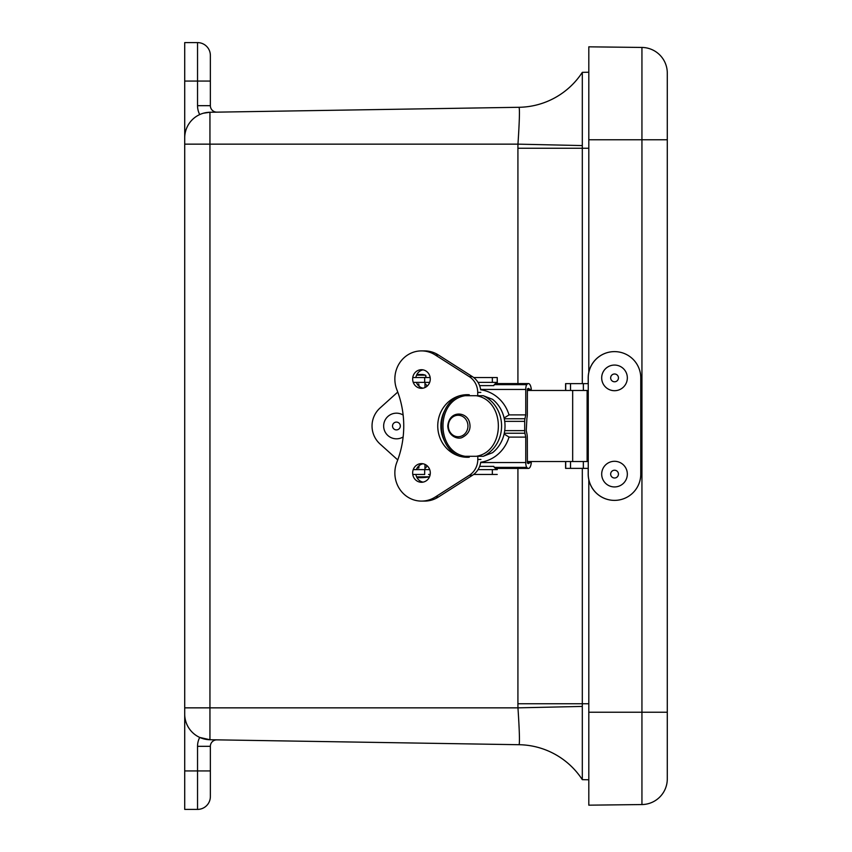 <?xml version="1.0" encoding="UTF-8"?>
<svg xmlns="http://www.w3.org/2000/svg" width="852" height="852" viewBox="0 0 852 852"><rect width="100%" height="100%" fill="white"/><g stroke="black" fill="none" stroke-linecap="round" stroke-linejoin="round"><path stroke-width="1.28" d="M210.359 788.015L210.359 746.32A6.465 6.465 0 0 1 216.93 739.856A6.465 6.465 0 0 0 210.359 746.32L197.536 746.32L197.536 770.932L184.714 770.932L184.714 809.4L197.536 809.4A12.823 12.823 0 0 0 210.359 796.577L210.359 770.932L197.536 770.932L197.536 809.4A12.823 12.823 0 0 0 210.359 796.577M216.93 112.144A6.465 6.465 0 0 1 210.359 105.68L210.359 63.985M582.31 72.335A76.946 76.946 0 0 1 519.06 107.288L519.06 107.288A76.946 76.936 -90.9 0 0 582.31 72.356L588.807 72.228L582.31 72.335A76.946 76.946 0 0 1 519.06 107.288C519.805 109.471 519.432 121.761 517.963 144.148A187.472 187.451 -90 0 0 517.92 148.248L517.92 383.581M582.31 468.366L582.31 779.665L588.807 779.772L582.31 779.665A76.946 76.946 0 0 0 519.06 744.712L209.943 739.738A25.645 25.645 0 0 1 184.714 714.093L184.714 770.932M197.536 746.32A19.287 19.287 0 0 1 199.709 737.427L209.943 739.738L209.943 144.148L184.714 144.148L184.714 137.907L184.714 714.093M209.943 739.738L207.877 739.621M203.532 113.178L207.877 112.379M184.714 81.068L210.359 81.068L210.359 55.423A12.823 12.823 0 0 0 197.536 42.6L184.714 42.6L184.714 137.907A25.645 25.645 0 0 1 209.943 112.262L203.383 113.22M197.536 42.6A12.823 12.823 0 0 1 210.359 55.423A12.823 12.823 0 0 0 197.536 42.6L197.536 105.68A19.287 19.287 0 0 0 199.709 114.573A19.287 19.287 0 0 1 197.536 105.68L210.359 105.68M582.31 779.644A76.946 76.936 90.9 0 0 519.081 744.712C519.805 742.529 519.432 730.239 517.963 707.852L184.714 707.852M582.31 706.425L517.963 707.852A187.472 187.451 -90 0 1 517.92 703.752L588.807 703.752M582.31 72.356L582.31 383.634M582.31 145.575L517.963 144.148L209.943 144.148L209.943 112.262L519.081 107.288M667.286 139.781L641.939 139.781L641.939 712.219L667.286 712.219L667.286 778.909A25.645 25.645 0 0 1 641.939 804.554L588.807 805.172L641.939 804.554A25.645 25.645 0 0 0 667.286 778.909L667.286 73.091A25.645 25.645 0 0 0 641.939 47.446A25.645 25.645 0 0 1 667.286 73.091M641.939 47.446L588.807 46.828L641.939 47.446L641.939 139.781L588.807 139.781L588.807 372.239M588.807 479.761L588.807 805.172M588.807 46.828L588.807 139.781M614.516 500.38L614.452 500.38A26.263 26.263 -90 0 1 588.199 474.117L588.253 474.117A26.263 26.263 90 0 0 614.516 500.38A26.263 26.263 90 0 0 640.768 474.117L640.768 377.883A26.263 26.263 90 0 0 614.516 351.62A26.263 26.263 90 0 0 588.253 377.883L588.253 383.634L565.59 383.634L565.59 390.461L565.59 383.634M565.59 468.366L565.59 461.539L565.59 468.366L588.253 468.366L588.253 383.634M583.332 468.366L583.332 461.539L583.375 468.366M588.199 474.117L588.199 468.366M588.253 474.117L588.253 468.366M565.707 468.366L565.707 461.539M565.707 390.461L565.707 383.634M588.199 383.634L588.199 377.883A26.263 26.263 -90 0 1 614.452 351.62L614.516 351.62M570.52 468.366L570.52 461.539M570.52 390.461L570.52 383.634M583.375 383.634L583.375 390.461L583.332 383.634M614.516 365.061L614.516 365.061A12.823 12.823 90 0 0 603.908 385.093A12.823 12.823 90 0 0 614.516 390.706L614.516 390.706A12.823 12.823 90 0 0 627.338 377.883A12.823 12.823 90 0 0 614.516 365.061L614.516 365.061A12.823 12.823 90 0 0 603.898 385.093A12.823 12.823 90 0 0 614.516 390.706L614.516 390.706M611.331 380.077A3.898 3.898 90 0 0 618.062 379.587A3.898 3.898 90 0 0 614.271 373.996A3.898 3.898 90 0 0 611.331 380.077M614.516 461.294L614.516 461.294A12.823 12.823 90 0 0 601.693 474.117A12.823 12.823 90 0 0 614.516 486.939L614.516 486.939A12.823 12.823 90 0 0 627.328 473.648A12.823 12.823 90 0 0 614.516 461.294A12.823 12.823 90 0 0 601.693 474.117A12.823 12.823 90 0 0 614.516 486.939L614.516 486.939M618.446 473.968A3.898 3.898 90 0 0 612.481 470.815A3.898 3.898 90 0 0 612.726 477.557A3.898 3.898 90 0 0 618.446 473.968M529.731 461.539L529.635 462.05A3.823 1.235 -90 0 1 529.454 462.604A4.643 1.502 -90 0 1 528.581 463.563A8.818 2.865 -90 0 1 528.485 463.573A8.818 2.865 -90 0 1 527.388 462.892L527.313 438.056A8.073 2.62 90 0 0 526.898 433.7L526.27 430.643L526.898 418.3A8.073 2.62 90 0 0 527.313 413.944L527.388 389.108A8.818 2.865 -90 0 1 528.485 388.427A8.818 2.865 -90 0 1 528.581 388.437A4.643 1.502 -90 0 1 529.454 389.396A3.823 1.235 -90 0 1 529.635 389.95L529.731 390.461M528.357 383.592L496.152 383.592A13.664 4.43 90 0 0 496.013 383.581A13.664 4.43 90 0 0 494.309 384.635A5.208 1.693 90 0 0 493.819 385.615L479.601 385.615M496.013 383.581L528.485 383.581A13.664 4.43 -90 0 0 526.781 384.635A5.208 1.693 -90 0 0 525.748 389.449L525.748 414.892L524.949 418.737A4.846 1.576 -90 0 0 524.694 421.357L524.694 430.633A4.846 1.576 -90 0 0 524.949 433.253L525.748 437.108L525.748 462.551A5.208 1.693 -90 0 0 526.781 467.365A13.664 4.43 -90 0 0 528.485 468.419A13.664 4.43 -90 0 0 528.623 468.408A9.489 3.078 -90 0 0 530.413 466.438A8.669 2.812 -90 0 0 531.243 463.19L531.254 461.518M528.485 383.581A13.664 4.43 -90 0 1 528.623 383.592A9.489 3.078 -90 0 1 530.413 385.562A8.669 2.812 -90 0 1 531.243 388.81L531.254 390.482M417.129 468.004L418.811 468.004A6.869 6.496 90 0 1 419.237 465.543M419.216 386.393A6.869 6.496 90 0 1 418.811 383.996L418.428 383.996M444.467 411.175A36.551 34.581 90 0 1 444.808 410.376A31.3 29.607 -90 0 0 444.701 441.379A36.551 34.581 90 0 1 444.467 440.825M525.748 437.108L509.017 437.108A52.451 41.791 -153.1 0 0 504.096 434.073M479.655 466.385L493.819 466.385A5.208 1.693 90 0 0 494.309 467.365A13.664 4.43 90 0 0 496.013 468.419A13.664 4.43 90 0 0 496.152 468.408L528.357 468.408M504.096 417.927A52.451 41.791 -26.9 0 0 509.017 414.892L525.748 414.892M477.716 395.711L477.716 392.431A18.467 17.466 90 0 0 469.25 376.616L435.351 355.028L438.471 355.028L472.381 376.616A18.467 17.466 90 0 1 480.656 389.769A36.551 34.581 90 0 1 509.017 414.892M509.017 437.108A36.551 34.581 90 0 1 480.73 462.221A18.467 17.466 -90 0 1 472.477 475.288L438.514 496.94A28.137 26.614 -90 0 1 424.605 501.093L421.474 501.093A28.137 26.614 -90 0 0 435.393 496.94L438.514 496.94M424.978 468.004A4.036 2.087 -90 0 0 426.884 465.575M426.873 386.361A4.036 2.087 -90 0 0 424.978 383.996M527.313 390.461L587.113 390.461L587.113 461.539L527.313 461.539M430.185 474.468L428.535 474.468M424.978 377.532C426.138 376.627 426.266 375.838 425.372 375.178L416.564 375.178M416.596 476.875L429.525 476.779M425.372 375.178A16.156 16.156 0 0 0 422.635 374.497L417.629 374.497A16.156 16.156 0 0 0 416.82 374.646M477.056 456.289L483.265 456.289L492.541 452.689A32.919 30.086 -90 0 0 492.541 399.311L483.265 395.711L477.056 395.711M476.236 456.289C505.737 451.656 505.737 400.344 476.236 395.711L465.107 395.711C435.606 400.344 435.606 451.656 465.107 456.289L476.236 456.289M465.107 395.711L459.643 395.711C435.5 405.296 435.5 446.704 459.643 456.289L465.107 456.289M423.029 369.853A9.308 8.808 -90 0 0 415.893 377.532M416.383 382.378A9.308 8.808 -90 0 0 423.029 388.171M421.463 369.704A9.308 8.808 -90 0 0 412.656 379.012A9.308 8.808 -90 0 0 421.463 388.32A9.308 8.808 -90 0 0 430.271 379.012A9.308 8.808 -90 0 0 421.463 369.704M469.26 395.711L469.26 394.742A31.3 29.607 -90 0 0 467.354 394.678A31.3 29.607 -90 0 0 459.824 395.711M459.366 395.839A31.3 29.607 -90 0 0 437.747 425.851A31.3 29.607 -90 0 0 459.122 456.044M459.984 456.289A31.3 29.607 -90 0 0 467.354 457.279A31.3 29.607 -90 0 0 469.26 457.215L469.26 456.289M435.351 355.028A28.116 26.604 -90 0 0 421.463 350.896A28.116 26.604 -90 0 0 396.883 389.769A93.997 88.927 -90 0 1 396.904 462.135A28.137 26.614 -90 0 0 421.474 501.093M477.802 456.289L477.802 459.473A18.467 17.466 -90 0 1 469.345 475.288L435.393 496.94M421.474 463.626A9.329 8.818 -90 0 0 412.656 472.956A9.329 8.818 -90 0 0 421.474 482.275A9.329 8.818 -90 0 0 430.303 472.956A9.329 8.818 -90 0 0 421.474 463.626M438.471 355.028A28.116 26.604 -90 0 0 424.594 350.896L421.463 350.896M423.039 463.776A9.329 8.818 -90 0 0 416.362 469.622M415.904 474.468A9.329 8.818 -90 0 0 423.039 482.125M430.153 377.532L412.773 377.532M492.339 377.532L492.339 382.378L497.238 382.378L497.238 377.532L473.691 377.532M492.339 382.378L478.025 382.378M429.674 382.378L413.252 382.378M497.238 377.532L497.312 383.581M497.238 382.378L497.238 383.581M497.238 468.419L497.238 469.622L478.047 469.622M397.756 392.058L380.056 407.991A24.229 24.229 90 0 0 380.056 444.009L397.746 459.931M497.238 469.622L497.312 468.419M429.717 469.622L413.241 469.622M497.238 474.468L473.648 474.468M424.679 469.622L424.679 474.468L412.773 474.468M396.489 413.177L396.478 413.177A12.823 12.823 -90 0 1 403.145 415.041A12.823 12.823 -90 0 0 383.656 426A12.823 12.823 -90 0 0 403.134 436.959A12.823 12.823 -90 0 1 396.478 438.823L396.478 438.823M400.323 426.085A3.898 3.898 -90 0 0 394.551 422.581A3.898 3.898 -90 0 0 394.401 429.333A3.898 3.898 -90 0 0 400.323 426.085M582.31 779.665A76.946 76.946 0 0 0 519.06 744.712M517.92 468.419L517.92 703.752M588.807 148.248L517.92 148.248M588.807 712.219L641.939 712.219L641.939 804.554M529.635 462.05L531.243 463.19M531.243 388.81L529.635 389.95M525.748 389.449L480.613 389.449M526.781 384.635L494.309 384.635M529.454 389.396L527.313 389.396M524.949 433.253L504.277 433.253M524.694 421.357L504.725 421.357M504.725 430.643L524.694 430.633M494.309 467.365L526.781 467.365M480.677 462.551L525.748 462.551M524.949 418.737L504.277 418.747M527.313 462.604L529.454 462.604M572.672 461.539L572.672 390.461M448.333 426A10.735 9.809 90 0 1 458.142 415.265A10.735 9.809 90 0 1 467.95 426A10.735 9.809 90 0 1 458.142 436.735A10.735 9.809 90 0 1 448.333 426M483.265 456.289A32.919 30.086 -90 0 0 501.583 426A32.919 30.086 -90 0 0 483.265 395.711M477.802 459.473L480.922 459.473M469.345 475.288L472.477 475.288M477.716 392.431L480.837 392.431M469.25 376.616L472.381 376.616M424.679 382.378L424.679 377.532M492.339 474.468L492.339 469.622M496.013 468.419L528.485 468.419M447.779 426C449.292 409.897 466.928 411.452 469.548 422.539C471.113 429.067 468.717 434.009 462.359 437.385C458.078 439.824 448.29 436.394 447.779 426M424.978 382.378L424.978 387.553M424.978 464.393L424.978 469.622M430.068 475.075L429.003 474.468M416.958 477.599A50.492 50.492 0 0 0 429.227 476.875"/></g></svg>
